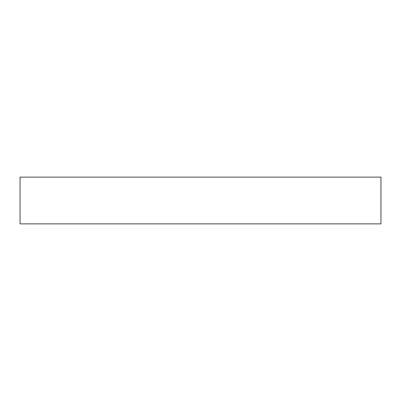 <?xml version="1.0" encoding="UTF-8"?>
<svg xmlns="http://www.w3.org/2000/svg" width="401" height="401" viewBox="0 0 401 401"><rect width="100%" height="100%" fill="white"/><g stroke="black" fill="none" stroke-linecap="round" stroke-linejoin="round"><path stroke-width="0.6" d="M380.95 177.137L20.05 177.137L20.05 223.863L380.95 223.863L380.95 177.137"/></g></svg>
